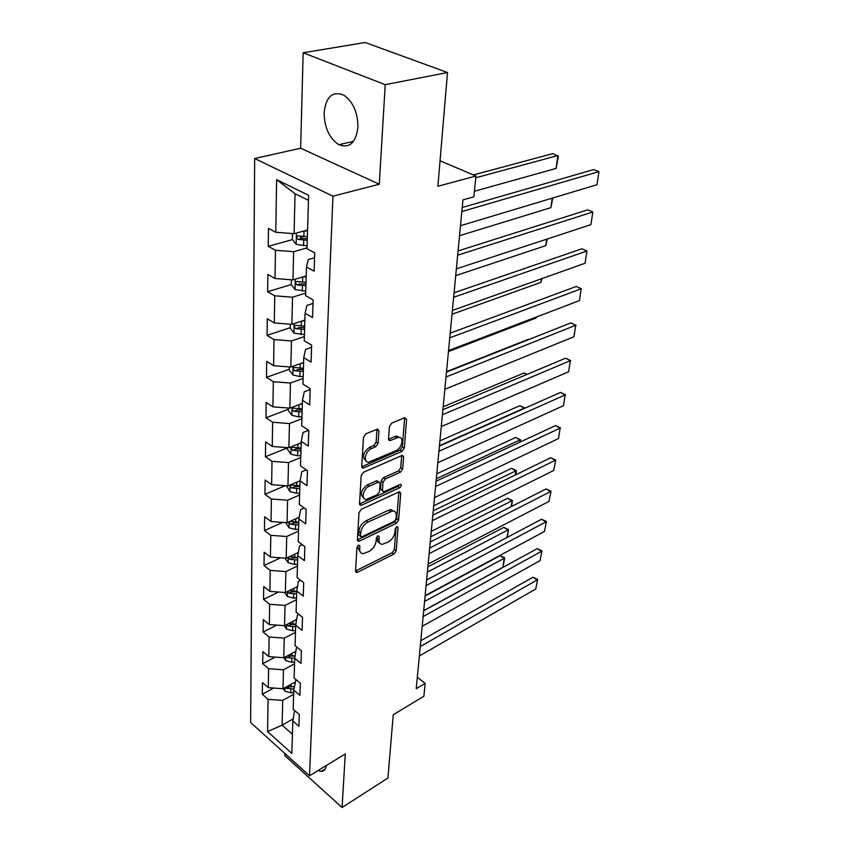 <?xml version="1.0" encoding="UTF-8"?>
<svg xmlns="http://www.w3.org/2000/svg" width="850" height="850" viewBox="0 0 850 850"><rect width="100%" height="100%" fill="white"/><g stroke="black" fill="none" stroke-linecap="round" stroke-linejoin="round"><path stroke-width="1.27" d="M358.509 545.116L356.936 547.411L355.534 571.126L356.543 572.528L357.478 572.294L394.039 554.009L396.196 550.853L398.034 527.51L396.759 526.628L395.229 528.87L394.995 531.919C394.272 536.403 391.946 539.814 388.014 542.151L382.266 544.319C379.993 544.128 378.898 542.587 378.983 539.707L379.196 536.637L377.868 535.755L376.316 538.029L376.104 541.099C375.424 545.615 373.065 549.068 369.038 551.459L363.056 553.69C360.761 553.477 359.635 551.947 359.699 549.079L359.89 545.976L358.509 545.116M324.126 112.827C324.456 127.776 329.375 138.401 338.874 144.702C349.541 148.623 355.895 142.789 357.935 127.203C357.808 112.412 353.058 101.703 343.687 95.073C332.446 90.801 325.922 96.719 324.126 112.827M317.942 770.631L321.257 771.396C324.126 771.269 325.805 769.314 326.304 765.531M378.951 430.812L377.538 429.069L365.84 433.819L363.481 437.251L361.739 466.501L363.067 468.169L402.061 451.318L404.324 448.014L406.587 419.316L404.685 417.711L391.733 423.087L389.417 426.456L388.524 438.929L389.863 440.64L398.512 437.346C404.388 436.592 402.05 448.396 395.909 450.734L368.826 462.145C362.854 462.825 365.171 450.925 371.503 448.556L375.796 446.728L378.112 443.349L378.951 430.812L376.964 429.569L376.146 442.096L378.112 443.349M284.814 753.419L284.761 755.607L342.072 807.5L387.908 778.048L393.252 714.733L423.884 696.246L425.17 683.357L416.234 688.681L462.953 199.877L473.864 196.786L475.936 176.024L440.045 160.788M385.22 84.671L303.152 52.774L300.656 148.219L379.281 184.227L385.22 84.671L447.504 72.526L437.888 186.278L475.936 176.024M379.281 184.227L332.934 196.191L309.538 775.753L250.644 722.532L254.66 158.514L332.934 196.191M342.072 807.5L345.27 753.95L309.538 775.753M361.282 509.32L359.008 512.646L357.393 539.867L358.487 541.344L359.369 541.121L396.44 523.292L398.618 520.094L400.743 493.329L399.606 491.789L398.884 491.969L361.282 509.32M359.529 503.837L361.197 475.628L363.524 472.249L402.379 455.334L403.612 456.971L402.666 468.924L400.424 472.196L385.273 478.996L382.999 482.311L382.447 490.184L383.637 491.757L384.37 491.576L400.562 484.277C401.784 485.031 401.529 486.158 399.808 487.645L361.537 505.208L360.729 505.41L359.529 503.837M303.152 52.774L365.213 42.5L447.504 72.526M268.239 246.341L275.474 250.261L275.017 278.502L267.867 274.486L267.633 291.731L274.731 295.8L274.284 322.947L267.283 318.782L267.059 335.368L274.008 339.586L273.583 365.702L266.709 361.399L266.496 377.358L273.317 381.714L272.903 406.842L266.167 402.422L265.965 417.786L272.648 422.259L272.255 446.473L265.646 441.936L265.444 456.748L272.011 461.327L271.628 484.67L265.136 480.027L264.945 494.317L271.394 498.993L271.023 521.507L264.648 516.779L264.467 530.57L270.799 535.33L270.438 557.058L264.18 552.245L264.01 565.569L270.215 570.403L269.875 591.388L263.723 586.511L263.553 599.378L269.663 604.286L269.333 624.559L263.288 619.618L263.128 632.049L269.121 637.022L268.802 656.636L262.863 651.631L262.703 663.659L268.6 668.695L268.292 687.661L262.448 682.603L262.299 694.248L268.101 699.327L267.569 731.606L291.837 753.429L292.814 720.959L298.892 726.272L299.285 714.51L293.176 709.219L293.749 690.115L299.922 695.374L300.326 683.219L294.111 677.971L294.706 658.219L300.996 663.425L301.41 650.845L295.078 645.66L295.694 625.218L302.101 630.36L302.536 617.334L296.087 612.213L296.724 591.048L303.248 596.126L303.694 582.633L297.128 577.586L297.787 555.645L304.428 560.649L304.895 546.656L298.212 541.694L298.892 518.946L305.66 523.866L306.149 509.352L299.328 504.475L300.039 480.888L306.935 485.701L307.445 470.634L300.486 465.864L301.229 441.362L308.263 446.08L308.794 430.429L301.697 425.765L302.462 400.318L309.644 404.908L310.186 388.641L302.951 384.104L303.748 357.648L311.079 362.1L311.642 345.185L304.247 340.786L305.076 313.257L312.566 317.56L313.161 299.944L305.607 295.694L306.467 267.027L314.118 271.171L314.734 252.811L307.02 248.742L308.624 195.298L276.632 179.658L275.772 232.252L268.473 228.395L268.239 246.341L292.527 239.583M306.202 275.91L292.953 279.916L293.643 251.706L307.041 247.871M314.574 257.741L308.337 259.569L306.467 267.027M293.643 251.706L275.474 250.261M292.953 279.916L275.017 278.502M304.874 320.046L291.869 324.328L292.527 297.213L305.681 293.091M313.044 303.429L306.924 305.394L305.076 313.257M292.527 297.213L274.731 295.8M291.869 324.328L274.284 322.947M303.599 362.504L290.838 367.041L291.465 340.956L304.374 336.568M311.567 347.331L305.564 349.424L303.748 357.648M291.465 340.956L274.008 339.586M290.838 367.041L273.583 365.702M302.366 403.389L289.839 408.149L290.445 383.042L303.121 378.409M310.154 389.566L304.268 391.765L302.462 400.318M290.445 383.042L273.317 381.714M289.839 408.149L272.903 406.842M301.187 442.776L288.873 447.748L289.457 423.555L301.909 418.71M308.582 430.291L303.014 432.512L301.229 441.362M289.457 423.555L272.648 422.259M288.873 447.748L272.255 446.473M300.061 480.739L287.948 485.902L288.511 462.591L300.741 457.544M306.308 469.859L301.803 471.761L300.039 480.888M288.511 462.591L272.011 461.327M287.948 485.902L271.628 484.67M299.211 517.257L287.056 522.718L287.598 500.225L299.614 494.987M304.236 507.981L300.634 509.586L298.892 518.946M287.598 500.225L271.394 498.993M287.056 522.718L271.023 521.507M298.35 552.521L286.184 558.237L286.716 536.52L298.531 531.122M302.324 544.744L299.519 546.061L297.787 555.645M286.716 536.52L270.799 535.33M286.184 558.237L270.438 557.058M297.5 586.574L285.356 592.535L285.866 571.572L297.479 566.015M300.56 580.221L298.435 581.262L296.724 591.048M285.866 571.572L270.215 570.403M285.356 592.535L269.875 591.388M296.661 619.501L284.548 625.685L285.037 605.423L296.459 599.728M298.924 614.465L297.383 615.241L295.694 625.218M285.037 605.423L269.663 604.286M284.548 625.685L269.333 624.559M295.832 651.344L283.772 657.73L284.24 638.138L295.481 632.315M297.383 647.551L296.374 648.082L294.706 658.219M284.24 638.138L269.121 637.022M283.772 657.73L268.802 656.636M295.024 682.157L283.018 688.734L283.475 669.779L294.536 663.839M295.949 679.532L293.749 690.115M283.475 669.779L268.6 668.695M283.018 688.734L268.292 687.661M293.144 718.877L282.126 725.146L282.731 700.389L293.622 694.344M294.599 710.451L292.814 720.959M282.731 700.389L268.101 699.327M292.421 734.251L282.126 725.146L267.569 731.606M300.656 148.219L254.66 158.514M425.17 683.357L417.329 677.291M308.476 200.356L295.046 193.736L294.079 233.708L307.583 229.999M295.046 193.736L276.632 179.658M294.079 233.708L275.772 232.252M273.679 688.054L262.299 694.248M275.166 657.103L262.703 663.659M276.792 625.111L263.128 632.049M278.587 592.036L263.553 599.378M280.564 557.812L264.01 565.569M282.752 522.389L264.467 530.57M285.196 485.701L264.945 494.317M287.406 447.897L265.444 456.748M288.32 409.286L265.965 417.786M289.266 369.251L266.496 377.358M290.243 327.686L267.059 335.368M299.391 282.041L298.849 282.2M291.263 284.516L267.633 291.731M303.142 236.629L300.305 237.426M357.967 545.477L357.829 547.74L360.379 552.234M379.652 542.916C377.857 542.396 377.007 540.898 377.113 538.401L377.262 536.191M355.544 570.987L392.19 552.713L394.347 549.557L396.089 527.128M357.393 539.835L394.559 522.017L396.737 518.819L398.831 492.076L400.743 493.329M360.496 535.946L361.877 536.828L394.464 521.22L395.994 518.978L396.249 515.716C396.366 512.667 395.207 511.073 392.774 510.924L367.912 522.102C363.789 524.482 361.388 527.988 360.697 532.631L360.496 535.946L358.615 534.618L360.57 536.488M393.624 511.009L390.883 509.649L388.408 510.266L390.299 511.551M358.615 534.618L358.817 531.303C359.497 526.671 361.898 523.164 366.01 520.795L388.408 510.266M403.612 456.971L401.668 455.738L400.733 467.681L402.666 468.924M382.564 491.045L380.534 488.909L381.076 481.036L383.339 477.732L398.491 470.953L400.733 467.681M359.518 503.944L397.896 486.391L399.309 484.755M369.219 486.2C363.152 488.612 360.719 499.842 366.329 499.386L377.251 494.828L379.514 491.523L380.056 483.629L378.834 482.035L369.219 486.2L367.285 484.914C360.857 490.121 359.656 494.487 363.694 498.015M378.016 481.493L376.178 480.941L378.101 482.216M367.285 484.914L376.178 480.941M365.978 460.806C361.739 457.087 362.929 452.582 369.538 447.291L373.819 445.474L376.146 442.096M399.319 437.368L396.536 436.114L394.91 436.528L396.876 437.761M390.479 440.481L388.524 439.248L394.91 436.528M361.739 466.746L400.106 450.086L402.369 446.792L404.6 418.104L406.587 419.316M283.209 688.628L284.931 691.167L290.828 692.814L293.675 692.622M424.575 601.407L504.146 558.322L502.956 567.237L423.693 610.619M293.516 682.975L294.908 682.879M500.119 555.677L504.73 557.802L504.146 558.322L500.119 555.677L425.085 596.052M285.494 687.374L286.482 688.394L293.93 688.946M291.072 684.314L290.998 686.832L294.312 686.609L289.542 686.821M290.998 686.832L287.311 686.375M504.73 557.802L502.956 567.237M420.261 646.553L537.115 579.987L532.918 577.235L420.824 640.677M419.358 655.977L535.755 588.986L537.625 579.392L535.755 588.986M532.918 577.235L537.625 579.392M283.719 657.73L285.706 660.631L291.699 662.278L294.589 662.097M294.344 652.131L295.726 652.046M427.38 572.124L507.918 529.996L503.827 527.383L427.879 566.854M286.184 656.455L287.279 657.73L294.706 658.304M295.067 656.009L290.243 656.168L287.279 657.73M295.088 655.892L287.884 655.552M506.919 537.529L508.513 529.539L507.237 537.359M503.827 527.383L508.513 529.539M284.144 625.653L286.503 629.085L292.602 630.721L295.534 630.551M295.184 620.256L296.554 620.181M430.259 541.949L511.806 500.852L507.641 498.27L430.759 536.786M286.928 624.474L288.108 626.046L295.651 626.641M295.842 624.378L291.114 624.516L288.108 626.046M295.874 624.144L288.458 623.688M511.02 506.759L512.391 500.469L511.594 506.462M507.641 498.27L512.391 500.469M423.13 616.558L541.45 551.374L537.179 548.654L423.683 610.778M422.206 626.28L540.048 560.628L541.949 550.853L540.048 560.628M537.179 548.654L541.949 550.853M426.084 585.607L545.912 521.921L541.567 519.233L426.636 579.923M425.127 595.638L544.468 531.452L546.412 521.475L544.468 531.452M541.567 519.233L546.412 521.475M284.559 592.482L287.332 596.466L293.537 598.102L296.522 597.943M296.044 587.297L297.394 587.222M433.234 510.85L515.801 470.847L511.572 468.318L433.712 505.782M287.736 591.366L288.968 593.289L296.639 593.895M296.703 591.685L292.017 591.791L288.968 593.289M296.714 591.324L289.043 590.729M515.249 475.033L515.801 470.847L516.386 470.56L515.833 474.746M511.572 468.318L516.386 470.56M284.962 558.142L288.182 562.732L294.493 564.357L297.532 564.209M296.926 553.191L298.244 553.127M436.294 478.773L519.924 439.96L515.621 437.474L436.772 473.811M288.649 557.079L289.85 559.406L297.659 560.012M297.723 557.844L292.963 557.94L289.85 559.406M297.734 557.366L289.584 556.644M519.616 442.308L519.924 439.96L520.497 439.758L520.2 442.032M515.621 437.474L520.497 439.758M285.642 522.612L289.074 527.818L295.492 529.423L298.584 529.284M297.808 517.884L299.104 517.831M439.461 445.666L524.163 408.149L519.786 405.716L439.928 440.842M298.796 522.208L290.328 521.443C289.117 522.006 289.266 522.962 290.764 524.322L298.711 524.949M298.775 522.824L293.93 522.899L290.764 524.322M524.11 408.542L524.705 408.276M519.786 405.716L524.737 408.043M429.144 553.658L550.503 491.587L546.082 488.941L429.675 548.069M428.156 564.007L549.015 501.404L550.991 491.226L549.015 501.404M546.082 488.941L550.991 491.226M432.299 520.646L555.241 460.339L550.736 457.736L432.82 515.185M431.269 531.346L553.701 470.454L555.719 460.062L553.701 470.454M550.736 457.736L555.719 460.062M435.561 486.54L560.118 428.124L555.528 425.584L436.071 481.206M434.499 497.601L558.535 438.558L560.118 428.124L558.535 438.558M555.528 425.584L560.586 427.954M438.929 451.265L565.144 394.91L560.479 392.424L439.429 446.069M437.835 462.708L563.518 405.673L565.144 394.91L563.518 405.673M560.479 392.424L565.611 394.836M442.414 414.768L570.329 360.644L565.579 358.211L442.892 409.721M441.288 426.604L568.65 371.748L570.329 360.644L568.65 371.748M565.579 358.211L570.796 360.676M446.027 376.986L575.694 325.274L570.839 322.904L446.494 372.109M444.858 389.247L573.952 336.738L575.694 325.274L573.952 336.738M570.839 322.904L576.141 325.422M449.767 337.854L581.219 288.756L576.279 286.45L450.213 333.158M448.556 350.551L579.424 300.592L581.219 288.756L579.424 300.592M453.645 297.288L586.936 251.005L581.899 248.784L454.07 292.783M452.391 310.452L585.087 263.245L586.936 251.005L585.087 263.245M457.661 255.202L592.843 211.99L587.701 209.844L458.076 250.931M456.365 268.866L590.931 224.644L592.843 211.99L590.931 224.644M286.514 485.796L289.988 491.651L296.533 493.255L299.668 493.127M298.711 481.312L300.029 481.259M526.862 374.467L524.067 372.98L443.179 406.799M299.891 485.786L291.327 485.031C290.031 485.594 290.158 486.582 291.72 487.996L299.806 488.633M299.869 486.561L294.939 486.614L291.72 487.996M527.17 374.34L524.067 372.98M287.406 447.631L287.374 449.267L290.934 454.187L297.596 455.759L300.794 455.653M299.625 443.402L301.166 443.349M528.498 339.246L446.537 371.652M301.027 448.046L292.368 447.281C290.987 447.844 291.093 448.864 292.708 450.341L300.932 450.999M300.996 448.981L295.981 449.013L292.708 450.341M288.341 408.032L288.288 410.369L291.922 415.321L298.711 416.882L301.962 416.797M536.308 317.05L536.18 317.996L448.46 351.549M300.539 404.079L302.345 404.037M302.207 408.903L293.452 408.138C291.964 408.701 292.06 409.753 293.728 411.294L302.111 411.963M302.164 410.008L297.054 410.019L293.728 411.294M536.18 317.996L536.509 316.976M289.319 366.924L289.244 370.026L292.942 375.009L299.859 376.55L303.174 376.476M541.408 278.779L540.929 282.391L452.03 314.234M301.463 363.269L303.578 363.226M303.429 368.284L294.578 367.508C292.995 368.082 293.069 369.166 294.78 370.77L303.333 371.461M303.386 369.569L298.18 369.559L294.78 370.77M542.034 278.556L540.929 282.391M290.328 324.211L290.233 328.132L294.004 333.136L304.438 334.603M546.688 239.179L545.827 245.618L455.717 275.634M302.356 320.875L304.853 320.843M304.693 326.092L295.747 325.327C294.058 325.89 294.111 327.016 295.885 328.684L304.598 329.396M304.651 327.579L299.338 327.537L295.885 328.684M547.326 238.967L545.827 245.618M291.38 279.799L291.263 284.591L295.109 289.638L305.745 291.093M552.16 198.178L550.896 207.655L459.531 235.694M303.237 276.803L306.17 276.792M306.011 282.243L296.969 281.478C295.173 282.041 295.194 283.199 297.033 284.952L305.904 285.674M305.957 283.942L300.549 283.879L297.033 284.952M552.798 197.986L550.896 207.655M292.464 233.58L292.326 239.328L296.257 244.396L307.105 245.852M475.766 177.778L557.834 155.561L556.123 168.417L474.417 191.261M304.066 230.966L307.551 230.966M556.123 168.417L558.365 156.283L552.84 153.606L473.365 174.93M307.381 236.64L298.244 235.875C296.321 236.438 296.321 237.639 298.223 239.466L307.275 240.21M307.328 238.574L301.803 238.468L298.223 239.466M461.837 211.533L598.963 171.626L593.704 169.575L462.23 207.485M460.487 225.707L596.976 184.716L598.963 171.626L596.976 184.716M357.829 547.74L359.699 549.079M377.91 535.734L379.196 536.637M377.113 538.401L378.983 539.707M396.748 526.639L398.034 527.51M394.347 549.557L396.196 550.853M392.19 552.713L394.039 554.009M355.64 570.934L357.478 572.294M358.604 545.062L359.89 545.976M396.737 518.819L398.618 520.094M394.559 522.017L396.44 523.292M357.489 539.793L359.369 541.121M366.01 520.795L367.912 522.102M358.817 531.303L360.697 532.631M398.491 470.953L400.424 472.196M383.339 477.732L385.273 478.996M381.076 481.036L382.999 482.311M380.534 488.909L382.447 490.184M397.896 486.391L399.808 487.645M359.624 503.901L361.537 505.208M373.819 445.474L375.796 446.728M369.538 447.291L371.503 448.556M402.369 446.792L404.324 448.014M400.106 450.086L402.061 451.318M361.834 466.714L363.779 467.999M284.931 687.682L284.846 691.05M290.934 689.148L290.828 692.814M289.372 686.811L286.482 688.394M285.717 656.699L285.621 660.514M291.805 658.495L291.699 662.278M291.954 653.395L291.879 656.094M286.524 624.676L286.418 628.968M292.719 626.811L292.602 630.721M292.868 621.435L292.783 624.325M287.364 591.547L287.247 596.349M293.654 594.054L293.537 598.102M293.813 588.391L293.728 591.483M288.235 557.271L288.097 562.615M294.621 560.161L294.493 564.357M294.791 554.189L294.695 557.504M289.138 521.783L288.979 527.701M295.619 525.087L295.492 529.423M295.8 518.787L295.694 522.336M290.062 484.999L289.903 491.534M296.661 488.761L296.533 493.255M296.841 482.109L296.735 485.902M291.029 446.877L290.849 454.059M297.734 451.106L297.596 455.759M297.936 444.082L297.819 448.152M292.028 407.32L291.837 415.204M298.849 412.048L298.711 416.882M299.062 404.642L298.934 408.988M293.069 366.244L292.857 374.882M300.007 371.524L299.859 376.55M300.231 363.704L300.092 368.348M294.153 323.574L293.909 333.019M301.208 329.439L301.059 334.656M301.442 321.172L301.304 326.134M295.279 279.214L295.014 289.51M302.451 285.706L302.303 291.125M302.706 276.973L302.558 282.274M296.448 233.059L296.161 244.269M303.758 240.221L303.588 245.852M304.013 230.977L303.854 236.64M353.483 141.387L338.874 144.702M325.316 768.921L321.257 771.396M355.629 571.859L356.543 572.528M357.489 540.632L358.487 541.344M390.883 509.649L392.774 510.924M376.901 480.76L378.834 482.035M359.635 504.656L360.729 505.41M396.536 436.114L398.512 437.346M388.652 439.886L389.863 440.64M361.856 467.373L363.067 468.169"/></g></svg>
